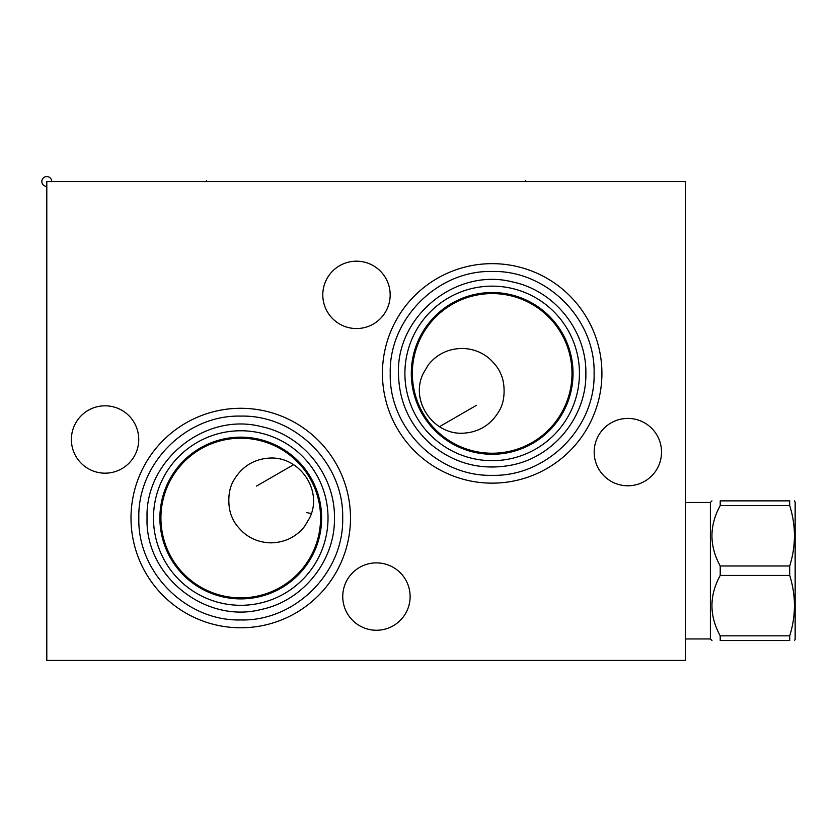 <?xml version="1.0" encoding="UTF-8"?>
<svg xmlns="http://www.w3.org/2000/svg" width="837" height="837" viewBox="0 0 837 837"><rect width="100%" height="100%" fill="white"/><g stroke="black" fill="none" stroke-linecap="round" stroke-linejoin="round"><path stroke-width="1.26" d="M46.799 181.524L46.799 660.424L685.325 660.424L685.325 181.524L46.799 181.524M71.386 439.488A33.679 33.679 0 0 1 105.064 405.809A33.679 33.679 0 0 1 138.743 439.488A33.679 33.679 0 0 1 105.064 473.177A33.679 33.679 0 0 1 71.386 439.488M322.8 294.865A33.679 33.679 0 0 1 356.478 261.186A33.679 33.679 0 0 1 390.168 294.865A33.679 33.679 0 0 1 356.478 328.543A33.679 33.679 0 0 1 322.8 294.865M342.751 596.572A33.679 33.679 0 0 1 376.441 562.882A33.679 33.679 0 0 1 410.12 596.572A33.679 33.679 0 0 1 376.441 630.251A33.679 33.679 0 0 1 342.751 596.572M594.176 452.106A33.679 33.679 0 0 1 627.855 418.416A33.679 33.679 0 0 1 661.533 452.106A33.679 33.679 0 0 1 627.855 485.784A33.679 33.679 0 0 1 594.176 452.106M382.425 373.407A109.752 109.752 0 0 1 492.166 263.655A109.752 109.752 0 0 1 601.918 373.407A109.752 109.752 0 0 1 492.166 483.148A109.752 109.752 0 0 1 382.425 373.407M131.001 518.03A109.752 109.752 0 0 1 240.753 408.289A109.752 109.752 0 0 1 350.494 518.03A109.752 109.752 0 0 1 240.753 627.781A109.752 109.752 0 0 1 131.001 518.03M411.302 373.407A80.865 80.865 0 0 1 492.166 292.542A80.865 80.865 0 0 1 573.031 373.407A80.865 80.865 0 0 1 492.166 454.271A80.865 80.865 0 0 1 411.302 373.407M412.348 373.407A79.818 79.818 0 0 1 492.166 293.578A79.818 79.818 0 0 1 571.995 373.407A79.818 79.818 0 0 1 492.166 453.225A79.818 79.818 0 0 1 412.348 373.407M467.464 432.813C481.17 430.741 491.664 423.574 498.936 411.312C506.647 399.385 504.46 380.103 500.484 373.407C499.134 369.41 495.609 364.629 489.917 359.052C482.049 352.189 472.696 348.642 461.836 348.422C447.983 348.83 436.841 354.271 428.418 364.744L423.281 373.407C409.073 401.906 435.334 437.939 467.161 432.771L467.464 432.813M265.172 458.498C251.487 460.664 241.056 467.904 233.858 480.197C226.231 492.177 228.532 511.397 232.508 518.03C233.879 521.995 237.384 526.735 243.023 532.227C250.859 539.08 260.213 542.627 271.083 542.857C284.946 542.449 296.099 536.998 304.532 526.494L309.564 518.03C323.992 489.404 297.459 453.11 265.475 458.54L265.172 458.498M320.571 518.03A79.818 79.818 0 0 1 240.753 597.859A79.818 79.818 0 0 1 160.924 518.03A79.818 79.818 0 0 1 240.753 438.211A79.818 79.818 0 0 1 320.571 518.03M159.888 518.03A80.865 80.865 0 0 0 240.753 598.894A80.865 80.865 0 0 0 321.617 518.03A80.865 80.865 0 0 0 240.753 437.165A80.865 80.865 0 0 0 159.888 518.03M685.325 638.955L710.383 638.955L710.383 502.462L711.984 500.871M720.207 505.59L789.709 505.59L789.709 500.871C796.018 500.871 796.018 500.871 789.709 500.871C796.018 500.871 796.018 500.871 789.709 500.871L720.207 500.871C709.201 500.871 709.201 500.871 720.207 500.871C709.201 500.871 709.201 500.871 720.207 500.871L720.207 505.59C709.201 525.72 709.201 545.85 720.207 565.979L720.207 575.438C709.201 595.567 709.201 615.697 720.207 635.827L789.709 635.827L789.709 640.546C796.018 640.546 796.018 640.546 789.709 640.546C796.018 640.546 796.018 640.546 789.709 640.546L720.207 640.546L720.207 635.827M720.207 640.546C709.201 640.546 709.201 640.546 720.207 640.546C709.201 640.546 709.201 640.546 720.207 640.546M720.207 575.438L789.709 575.438C796.018 595.567 796.018 615.697 789.709 635.827M720.207 565.979L789.709 565.979L789.709 575.438M789.709 505.59C796.018 525.72 796.018 545.85 789.709 565.979M794.459 500.871L795.15 502.064L795.15 639.353L794.459 640.546M256.52 486.077L293.609 464.671M476.399 405.349L439.446 426.692M46.799 186.473A4.949 4.949 0 0 1 41.85 181.524A4.949 4.949 0 0 1 46.799 176.576A4.949 4.949 0 0 1 51.748 181.524A4.949 4.949 0 0 0 46.799 176.576A4.949 4.949 0 0 0 41.85 181.524A4.949 4.949 0 0 0 46.799 186.473M206.425 181.524L206.425 180.614L206.425 181.524M525.688 181.524L525.688 180.614M311.312 513.562L306.509 512.537M404.899 373.407A87.268 87.268 0 0 0 492.166 460.674A87.268 87.268 0 0 0 579.445 373.407A87.268 87.268 0 0 0 492.166 286.139A87.268 87.268 0 0 0 404.899 373.407M153.485 518.03A87.268 87.268 0 0 0 240.753 605.297A87.268 87.268 0 0 0 328.02 518.03A87.268 87.268 0 0 0 240.753 430.762A87.268 87.268 0 0 0 153.485 518.03M594.092 373.407C595.494 318.939 546.634 270.079 492.166 271.481C437.709 270.079 388.839 318.939 390.241 373.407C388.839 427.864 437.709 476.734 492.166 475.332C546.634 476.734 595.494 427.864 594.092 373.407M342.678 518.03C344.08 463.562 295.21 414.702 240.753 416.104C186.285 414.702 137.425 463.562 138.827 518.03C137.425 572.498 186.285 621.357 240.753 619.955C295.21 621.357 344.08 572.498 342.678 518.03M685.325 502.462L710.383 502.462M710.383 638.955L711.984 640.546M585.869 373.407C586.664 416.606 553.634 457.18 511.177 465.163C481.39 470.635 454.773 463.803 431.317 444.656C409.963 425.698 399.019 401.948 398.464 373.407C396.476 315.591 456.636 267.401 512.61 281.954C554.429 290.523 586.632 330.72 585.869 373.407M334.455 518.03C335.218 560.717 303.015 600.914 261.196 609.472C205.211 624.025 145.052 575.846 147.05 518.03C145.052 460.214 205.211 412.034 261.196 426.588C303.015 435.146 335.218 475.353 334.455 518.03"/></g></svg>
